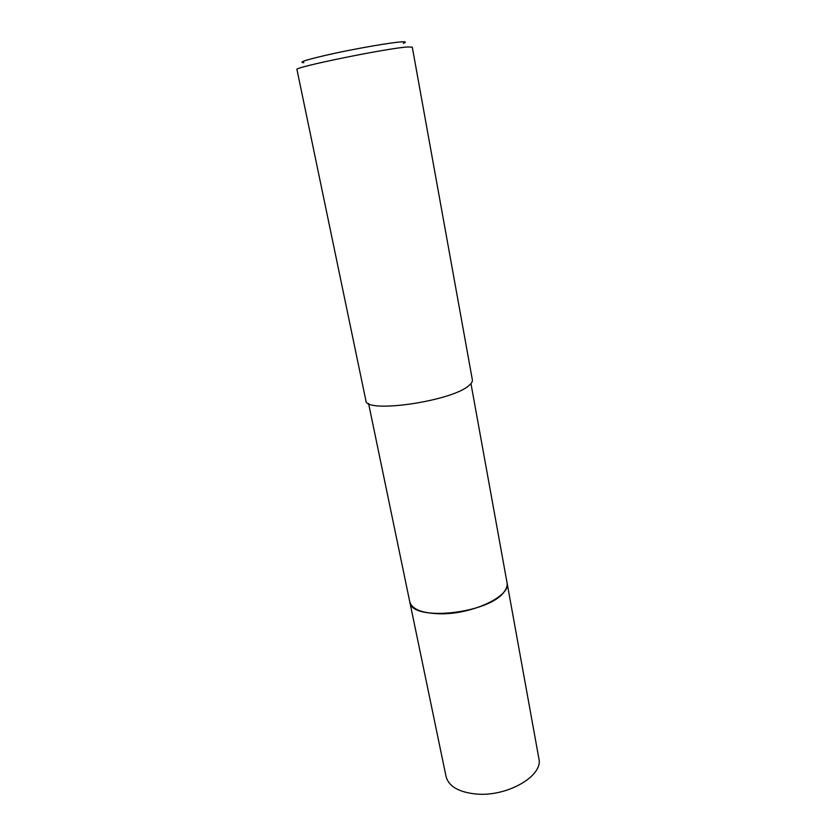 <?xml version="1.0" encoding="UTF-8"?>
<svg xmlns="http://www.w3.org/2000/svg" width="836" height="836" viewBox="0 0 836 836"><rect width="100%" height="100%" fill="white"/><g stroke="black" fill="none" stroke-linecap="round" stroke-linejoin="round"><path stroke-width="1.25" d="M470.961 383.578L507.055 582.849C507.525 585.513 506.658 588.345 504.453 591.345C490.314 613.802 410.56 622.183 409.755 601.763L409.692 601.46M507.013 582.64C507.577 585.357 506.72 588.262 504.453 591.345C490.429 613.645 411.281 622.193 409.807 602.024M412.273 47.109L407.362 46.973C386.013 48.394 292.245 67.611 296.947 69.524L365.875 400.559C364.768 413.799 451.868 401.395 468.891 385.563C471.504 383.442 472.653 381.529 472.361 379.857L412.273 47.109M403.307 43.347C406.724 42.04 405.909 41.57 400.852 41.925C390.328 42.678 359.532 47.955 334.327 53.379C307.533 59.325 297.376 62.418 303.855 62.679M409.755 601.774C411.929 609.245 421.95 613.258 439.788 613.791C472.068 614.606 511.193 596.016 507.065 582.859L538.875 758.524C543.64 775.798 507.097 797.136 475.914 794.001C458.65 792.152 448.702 786.342 446.069 776.571L368.571 403.485"/></g></svg>
